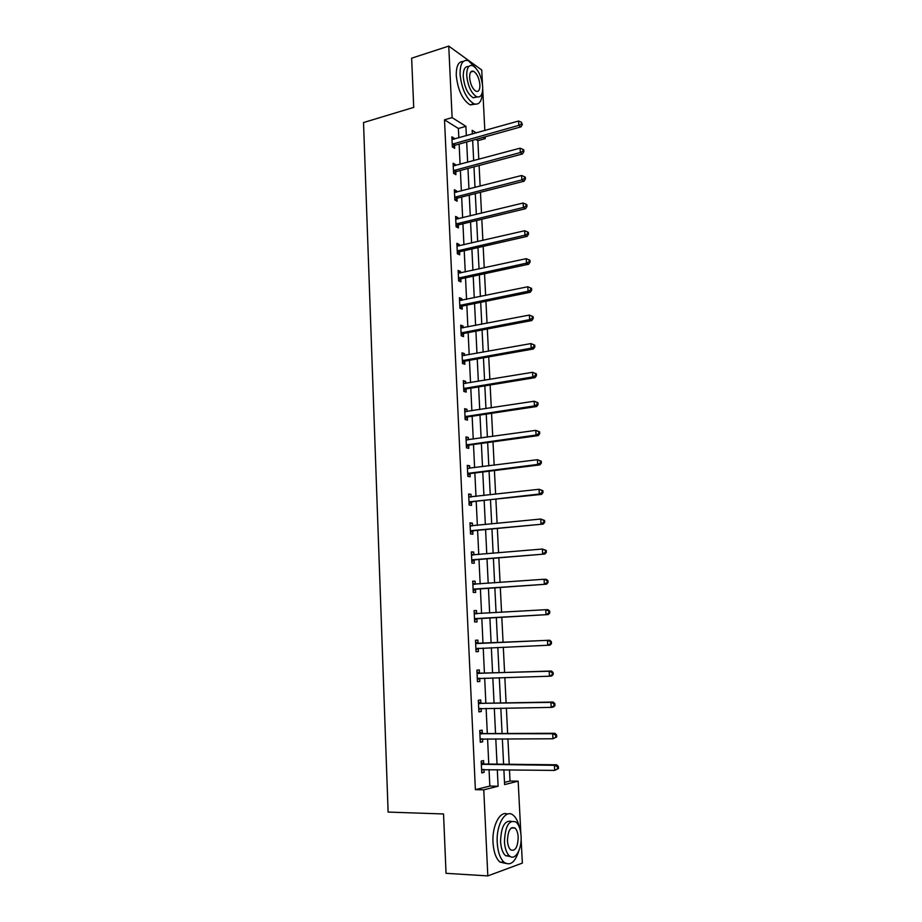 <?xml version="1.0" encoding="UTF-8"?>
<svg xmlns="http://www.w3.org/2000/svg" width="922" height="922" viewBox="0 0 922 922"><rect width="100%" height="100%" fill="white"/><g stroke="black" fill="none" stroke-linecap="round" stroke-linejoin="round"><path stroke-width="1.38" d="M521.126 839.112L522.359 863.096L487.819 875.9L446.041 873.318L443.54 813.965L388.116 812.075L363.522 122.545L413.713 107.39L411.638 58.19L448.749 46.1L481.733 69.991L482.471 84.351M482.713 89.123L484.834 130.532M485.156 136.848L485.249 138.611L483.289 137.366M478.795 159.287L477.861 140.663L485.249 138.611M504.507 782.409L510.039 781.038L509.474 769.824M509.198 764.28L507.918 738.822M507.642 733.463L506.374 708.061M506.109 702.875L504.841 677.52M504.588 672.495L503.308 647.198M503.066 642.346L501.798 617.198M501.556 612.3L500.312 587.441M500.058 582.45L498.825 557.902M498.572 552.82L497.35 528.571M497.096 523.396L495.886 499.447M495.621 494.192L494.434 470.531M494.169 465.195L492.993 441.822M492.717 436.394L491.564 413.321M491.276 407.801L490.135 385.004M489.859 379.415L488.729 356.895M488.441 351.224L487.323 328.981M487.035 323.23L485.929 301.264M485.629 295.432L484.546 273.73M484.246 267.818L483.174 246.393M482.874 240.4L481.803 219.24M481.503 213.178L480.454 192.283M480.143 186.14L479.106 165.499M510.039 781.038L518.164 781.176L520.838 833.373M477.861 140.663L475.879 139.429M458.833 137.862L458.384 128.492L444.508 119.825L475.383 789.658L489.836 786.063L489.04 769.559M488.775 764.073L487.577 738.845M487.323 733.543L486.113 708.373M485.871 703.221L484.672 678.108M484.43 673.129L483.232 648.062M483.001 643.256L481.814 618.328M481.572 613.476L480.397 588.847M480.166 583.903L479.002 559.562M478.76 554.537L477.608 530.496M477.365 525.367L476.225 501.626M475.983 496.416L474.853 472.963M474.6 467.673L473.493 444.508M473.24 439.126L472.145 416.237M471.88 410.774L470.796 388.174M470.531 382.63L469.471 360.306M469.194 354.67L468.146 332.623M467.869 326.918L466.832 305.136M466.555 299.35L465.529 277.833M465.241 271.967L464.227 250.726M463.939 244.779L462.936 223.792M462.648 217.776L461.657 197.043M461.369 190.958L460.389 170.478M460.09 164.312L459.133 144.097M454.223 139.153L454.177 138.231L451.872 136.825L452.345 146.944L454.661 148.327L454.534 145.595M455.468 165.557L455.422 164.519L453.117 163.194L453.589 173.371L455.906 174.673L455.779 171.93M456.724 192.145L456.678 190.981L454.362 189.725L454.834 199.982L457.162 201.203L457.024 198.449M457.992 218.906L457.934 217.627L455.606 216.451L456.102 226.777L458.418 227.918L458.292 225.141M459.271 245.863L459.202 244.445L456.874 243.35L457.358 253.746L459.686 254.818L459.559 252.017M460.551 272.993L460.47 271.46L458.142 270.434L458.637 280.899L460.965 281.89L460.839 279.078M461.841 300.318L461.761 298.647L459.421 297.714L459.917 308.248L462.256 309.158L462.118 306.323M463.132 327.829L463.051 326.031L460.712 325.166L461.219 335.781L463.547 336.611L463.42 333.752M464.446 355.523L464.354 353.599L462.014 352.826L462.51 363.51L464.861 364.259L464.723 361.378M465.76 383.425L465.668 381.362L463.317 380.671L463.824 391.424L466.175 392.092L466.036 389.188M467.085 411.512L466.981 409.31L464.642 408.711L465.149 419.545L467.5 420.121L467.362 417.205M468.422 439.794L468.318 437.466L465.967 436.936L466.474 447.85L468.825 448.346L468.687 445.407M469.771 468.284L469.655 465.806L467.293 465.38L467.811 476.363L470.174 476.766L470.036 473.804M471.13 496.97L471.004 494.353L468.641 494.008L469.16 505.072L471.522 505.383L471.384 502.409M472.49 525.863L472.364 523.108L469.99 522.843L470.52 533.988L472.882 534.218L472.744 531.21M473.862 554.952L473.724 552.048L471.361 551.886L471.88 563.112L474.254 563.238L474.115 560.219M475.245 584.248L475.107 581.206L472.732 581.137L473.263 592.443L475.637 592.477L475.498 589.435M476.639 613.637L476.49 610.571L474.115 610.595L474.646 621.981L477.031 621.924L476.881 618.858M478.034 643.222L477.884 640.145L475.51 640.26L476.04 651.727L478.426 651.577L478.288 648.489M479.44 673.037L479.29 669.937L476.905 670.144L477.446 681.692L479.843 681.45L479.694 678.338M480.858 703.06L480.708 699.936L478.322 700.247L478.864 711.876L481.261 711.53L481.111 708.442M482.287 733.301L482.137 730.155L479.74 730.558L480.293 742.279L482.69 741.83L482.552 738.856M483.727 763.762L483.577 760.592L481.18 761.099L481.733 772.901L484.131 772.359L483.992 769.49M487.819 875.9L483.773 789.843L498.111 786.236L497.304 769.663M475.383 789.658L483.773 789.843M444.508 119.825L452.114 117.601L448.749 46.1M466.359 135.741L465.898 126.337L452.114 117.601M497.027 764.154L495.794 738.845M495.54 733.509L494.307 708.246M494.054 703.083L492.821 677.866M492.579 672.876L491.345 647.717M491.115 642.888L489.893 617.867M489.651 613.003L488.441 588.271M488.199 583.315L487.012 558.893M486.77 553.845L485.583 529.712M485.341 524.572L484.177 500.75M483.923 495.517L482.771 471.983M482.506 466.67L481.376 443.424M481.111 438.019L479.993 415.061M479.728 409.575L478.622 386.894M478.345 381.328L477.25 358.923M476.974 353.276L475.902 331.148M475.614 325.42L474.553 303.568M474.265 297.76L473.217 276.174M472.928 270.296L471.891 248.975M471.591 243.005L470.566 221.948M470.278 215.921L469.252 195.118M468.964 189.01L467.961 168.461M467.65 162.284L466.67 142M503.873 769.743L504.611 784.599L518.164 781.176M476.305 132.941L472.168 130.313L472.352 134.047M472.663 140.328L473.678 160.659M473.977 166.859L475.003 187.454M475.303 193.585L476.34 214.434M476.639 220.496L477.688 241.599M477.976 247.58L479.037 268.959M479.336 274.86L480.408 296.504M480.696 302.324L481.78 324.233M482.068 329.984L483.163 352.169M483.451 357.828L484.569 380.29M484.845 385.88L485.963 408.619M486.24 414.116L487.381 437.143M487.646 442.56L488.81 465.875M489.075 471.2L490.239 494.803M490.504 500.047L491.691 523.938M491.945 529.101L493.143 553.292M493.397 558.352L494.607 582.854M494.849 587.821L496.082 612.623M496.324 617.51L497.569 642.599M497.811 647.44L499.067 672.668M499.309 677.682L500.565 702.967M500.819 708.142L502.075 733.486M502.34 738.833L503.596 764.223M458.384 128.492L465.898 126.337M489.836 786.063L498.111 786.236M451.964 138.853L454.177 138.231M453.198 165.119L455.422 164.519M454.442 191.557L456.678 190.981M455.687 218.168L457.934 217.627M456.955 244.975L459.202 244.445M458.222 271.955L460.47 271.46M459.49 299.12L461.761 298.647M460.781 326.469L463.051 326.031M462.072 354.013L464.354 353.599M463.374 381.743L465.668 381.362M464.676 409.668L466.981 409.31M466.002 437.789L468.318 437.466M467.327 466.106L469.655 465.806M468.664 494.618L471.004 494.353M470.013 523.339L472.364 523.108M471.373 552.255L473.724 552.048M472.744 581.379L475.107 581.206M474.115 610.721L476.49 610.571M476.04 651.681L478.426 651.577M477.446 681.508L479.843 681.45M478.852 711.565L481.261 711.53M480.27 741.83L482.69 741.83M481.71 772.325L484.131 772.359M453.002 143.774L455.307 145.157L520.999 126.856L518.821 125.369L452.218 144.212M521.495 123.94L522.359 124.528L521.403 122.2L521.495 123.94L518.821 125.369L518.579 121.036L451.999 139.556M455.307 145.157L452.552 147.071M520.999 126.856L522.359 124.528M521.403 122.2L518.579 121.036M475.487 67.709L468.364 60.691C462.763 59.227 459.997 63.814 460.066 74.451C461.726 89.134 466.325 98.919 473.862 103.783C479.094 105.339 481.929 101.489 482.344 92.246M463.259 61.497C458.465 61.371 456.136 66.084 456.275 75.627C457.934 90.287 462.544 100.049 470.105 104.889L475.291 104.198M477.239 96.96L473.205 97.79C467.765 94.286 464.446 87.256 463.259 76.687C463.167 69.438 464.988 66.073 468.71 66.591M482.702 86.806C481.515 76.249 478.184 69.208 472.698 65.681C468.676 64.621 466.682 67.928 466.739 75.604C467.938 86.184 471.246 93.237 476.662 96.764C480.777 97.859 482.782 94.551 482.702 86.806M469.621 77.632C470.393 84.455 472.537 88.996 476.029 91.266C478.668 91.969 479.959 89.837 479.913 84.859C479.14 78.047 476.997 73.506 473.482 71.236C470.865 70.545 469.586 72.677 469.621 77.632M519.409 827.345C518.141 821.744 516.159 817.768 513.45 815.417C505.89 808.248 496.036 824.21 497.223 842.65C497.834 851.974 500.116 858.509 504.057 862.266C510.12 866.207 515.006 862.496 518.729 851.133M507.457 814.126C500.093 810.334 491.956 825.778 492.993 842.443C493.604 851.755 495.886 858.29 499.839 862.024L505.89 863.465M510.269 856.503L505.498 855.662C502.651 852.965 501.003 848.263 500.565 841.544C501.072 826.873 504.668 820.131 511.353 821.318M521.091 836.208C520.63 829.466 518.971 824.752 516.101 822.078C509.048 819.404 505.164 825.951 504.461 841.728C504.91 848.447 506.547 853.173 509.382 855.87C515.041 861.252 522.013 849.22 521.091 836.208M507.469 840.726C507.757 845.059 508.817 848.102 510.65 849.842C515.271 851.548 517.784 847.318 518.187 837.164C517.899 832.831 516.827 829.788 514.983 828.06C510.419 826.343 507.918 830.561 507.469 840.726M454.235 170.19L456.551 171.504L522.509 153.951L520.331 152.545L453.463 170.628M523.016 151.093L523.88 151.657L523.788 149.917L522.924 149.352L523.016 151.093L520.331 152.545L520.089 148.177L453.244 165.937M456.551 171.504L453.716 173.44M522.509 153.951L523.88 151.657M522.924 149.352L520.089 148.177M455.491 196.789L457.808 198.023L524.042 181.231L521.852 179.905L454.707 197.216M524.549 178.442L525.413 178.983L525.321 177.22L524.445 176.69L524.549 178.442L521.852 179.905L521.61 175.503L454.488 192.491M457.808 198.023L454.869 200.005M524.042 181.231L525.413 178.983M524.445 176.69L521.61 175.503M456.747 223.562L459.075 224.726L525.575 208.695L523.385 207.45L455.964 223.988M526.093 205.986L526.958 206.493L526.865 204.719L525.989 204.211L526.093 205.986L523.385 207.45L523.143 203.024L455.745 219.229M459.075 224.726L456.09 226.697M525.575 208.695L526.958 206.493M525.989 204.211L523.143 203.024M458.015 250.53L460.343 251.602L527.119 236.366L524.929 235.202L457.231 250.934M527.638 233.727L528.513 234.188L528.41 232.413L527.545 231.941L527.638 233.727L524.929 235.202L524.687 230.742L457.001 246.151M460.343 251.602L457.358 253.55M527.119 236.366L528.513 234.188M527.545 231.941L524.687 230.742M459.294 277.672L461.622 278.675L528.675 264.222L526.485 263.15L458.499 278.075M529.205 261.664L530.081 262.09L529.977 260.304L529.101 259.866L529.205 261.664L526.485 263.15L526.232 258.656L458.28 273.258M461.622 278.675L458.626 280.588M528.675 264.222L530.081 262.09M529.101 259.866L526.232 258.656M460.585 305.009L462.913 305.931L530.242 292.274L528.052 291.283L459.79 305.401M530.784 289.796L531.648 290.188L531.556 288.39L530.68 287.987L530.784 289.796L528.052 291.283L527.799 286.765L459.559 300.549M462.913 305.931L459.905 307.821M530.242 292.274L531.648 290.188M530.68 287.987L527.799 286.765M461.876 332.531L464.215 333.372L531.821 320.533L529.631 319.634L461.081 332.923M532.363 318.125L529.631 319.634L529.378 315.07L533.135 316.672L532.259 316.304L532.363 318.125L533.239 318.493L533.135 316.672M460.85 328.036L529.378 315.07L532.259 316.304M464.215 333.372L461.184 335.228M531.821 320.533L533.239 318.493M463.178 360.248L465.518 360.998L533.412 348.989L531.21 348.17L462.383 360.629M533.965 346.66L531.21 348.17L530.957 343.583L534.737 345.162L533.861 344.828L533.965 346.66L534.841 346.995L534.737 345.162M462.153 355.708L530.957 343.583L533.861 344.828M465.518 360.998L462.487 362.83M533.412 348.989L534.841 346.995M464.492 388.15L466.843 388.819L535.014 377.651L532.812 376.925L463.685 388.519M535.567 375.404L532.812 376.925L532.559 372.304L536.35 373.848L535.463 373.548L535.567 375.404L536.454 375.692L536.35 373.848M463.455 383.564L532.559 372.304L535.463 373.548M466.843 388.819L463.789 390.628M535.014 377.651L536.454 375.692M465.817 416.26L468.169 416.836L536.627 406.521L534.426 405.887L465.011 416.617M537.192 404.355L534.426 405.887L534.161 401.231L537.964 402.753L537.088 402.488L537.192 404.355L538.068 404.608L537.964 402.753M464.769 411.627L534.161 401.231L537.088 402.488M468.169 416.836L465.103 418.611M464.769 411.512L465.529 411.742M536.627 406.521L538.068 404.608M467.143 444.554L469.505 445.049L538.252 435.599L536.051 435.057L466.336 444.911M538.828 433.513L536.051 435.057L535.786 430.367L539.601 431.853L538.713 431.634L538.828 433.513L539.704 433.732L539.601 431.853M466.106 439.886L535.786 430.367L538.713 431.634M469.505 445.049L466.428 446.801M466.094 439.644L467.131 439.978M538.252 435.599L539.704 433.732M468.491 473.055L470.842 473.47L539.889 464.884L537.676 464.434L467.673 473.401M470.842 473.47L467.915 473.251L470.255 473.666L467.754 475.176M540.465 462.879L537.676 464.434L537.422 459.709L541.237 461.173L540.361 460.988L540.465 462.879L541.352 463.063L541.237 461.173M467.431 468.341L537.422 459.709L540.361 460.988M467.419 467.984L468.733 468.411M539.889 464.884L541.352 463.063M469.84 501.752L541.537 494.388L539.324 494.031L469.021 502.087M542.124 492.463L539.324 494.031L539.059 489.271L542.897 490.7L542.021 490.562L542.124 492.463L543 492.602L542.897 490.7M468.779 496.993L539.059 489.271L542.021 490.562M472.202 502.075L469.102 503.758M468.756 496.509L470.347 497.062M541.537 494.388L543 492.602M471.2 530.657L543.196 524.099L470.381 530.98M543.796 522.255L540.984 523.834L540.718 519.04L544.568 520.457L543.68 520.342L543.796 522.255L544.672 522.371L544.568 520.457M470.139 525.851L540.718 519.04L543.68 520.342M473.562 530.888L470.451 532.536M470.105 525.24L471.983 525.909M543.196 524.099L544.672 522.371M472.571 559.769L544.867 554.03L471.741 560.08M545.467 552.278L542.655 553.868L542.39 549.039L546.25 550.422L545.363 550.342L545.467 552.278L546.354 552.347L546.25 550.422M471.499 554.917L542.39 549.039L545.363 550.342M474.934 559.908L471.81 561.521M471.465 554.168L473.62 554.975M544.867 554.03L546.354 552.347M473.943 589.077L546.562 584.179L473.113 589.389M547.161 582.52L544.337 584.11L544.072 579.258L546.285 579.339L547.945 580.606L547.057 580.572L547.161 582.52L548.048 582.543L547.945 580.606M472.871 584.179L544.072 579.258L547.057 580.572M476.317 589.123L473.182 590.714M472.836 583.303L475.268 584.26M546.562 584.179L548.048 582.543M475.337 618.604L548.256 614.559L474.507 618.904M548.867 612.98L546.031 614.594L545.755 609.696L547.979 609.673L549.65 611.009L548.763 611.021L548.867 612.98L549.754 612.969L549.65 611.009M474.254 613.66L545.755 609.696L548.763 611.021M477.711 618.558L474.565 620.114M474.208 612.657L476.939 613.752M548.256 614.559L549.754 612.969M551.471 643.614L551.368 641.643L550.48 641.7L550.584 643.671L551.471 643.614L549.961 645.158L475.902 648.627M550.584 643.671L547.737 645.285L547.461 640.352L549.685 640.237L478.887 643.441L475.602 642.208M475.648 643.349L547.461 640.352L550.48 641.7M478.795 648.258L475.948 649.722M551.368 641.643L549.685 640.237M553.2 674.501L553.096 672.507L552.209 672.599L552.313 674.593L553.2 674.501L551.69 675.976L549.454 676.218L477.308 678.58M552.313 674.593L549.454 676.218L549.178 671.251L551.414 671.02L480.304 673.256L476.997 671.977M477.054 673.256L549.178 671.251L552.209 672.599M479.866 678.246L477.354 679.537M553.096 672.507L551.414 671.02M554.952 705.607L554.837 703.601L553.949 703.74L554.064 705.733L554.952 705.607L553.419 707.036L551.195 707.381L478.725 708.741M554.064 705.733L551.195 707.381L550.918 702.368L553.142 702.045L481.722 703.302L478.403 701.965M478.472 703.382L550.918 702.368L553.949 703.74M481.019 708.442L478.76 709.583M554.837 703.601L553.142 702.045M556.704 736.943L556.588 734.926L555.701 735.099L555.816 737.116L556.704 736.943L552.935 738.776L480.143 739.11M555.816 737.116L552.935 738.776L552.658 733.728L554.894 733.29L483.151 733.555L479.82 732.16M479.889 733.716L552.658 733.728L555.701 735.099M482.183 738.856L480.178 739.836M556.588 734.926L554.894 733.29M558.478 768.522L558.363 766.493L557.476 766.712L557.591 768.741L558.478 768.522L554.698 770.4L481.584 769.72M557.591 768.741L554.698 770.4L554.41 765.318L556.646 764.776L484.603 764.027L481.249 762.575M481.33 764.28L554.41 765.318L557.476 766.712M483.347 769.478L481.607 770.308M558.363 766.493L556.646 764.776M452.437 144.051L454.742 145.434M453.682 170.466L455.987 171.78M454.926 197.054L457.243 198.288M456.183 223.827L458.511 224.991M457.45 250.784L459.778 251.867M458.73 277.925L461.058 278.928M460.009 305.251L462.348 306.173M461.3 332.773L463.639 333.603M462.602 360.479L464.942 361.228M463.916 388.381L466.255 389.049M465.23 416.479L467.581 417.055M466.567 444.773L468.918 445.268M469.252 501.948L471.615 502.271M470.37 525.932L471.038 526.001M470.6 530.853L472.974 531.084M471.741 554.998L472.629 555.056M471.972 559.954L474.346 560.092M473.113 584.271L474.484 584.317M473.355 589.262L475.729 589.308M474.496 613.764L476.881 613.729M474.738 618.777L477.112 618.731M475.89 643.452L478.276 643.326M476.513 643.568L478.887 643.441M476.132 648.512L478.518 648.373M477.296 673.36L479.682 673.141M477.919 673.486L480.304 673.256M477.538 678.454L479.509 678.258M478.714 703.486L481.1 703.175M479.336 703.613L481.722 703.302M478.956 708.615L480.074 708.465M480.143 733.831L482.529 733.416M480.765 733.97L483.151 733.555M480.385 738.995L481.169 738.856M481.572 764.396L483.969 763.877M482.206 764.545L484.603 764.027M481.826 769.605L482.425 769.467M470.669 72.112L473.482 71.236M473.205 97.79L476.662 96.764M473.862 103.783L470.105 104.889M511.318 827.921L514.983 828.06M505.498 855.662L509.382 855.87M504.057 862.266L499.839 862.024M457.969 250.542L460.297 251.614M459.179 277.706L461.507 278.709M460.401 305.055L462.729 305.977M461.622 332.6L463.962 333.441M462.867 360.341L465.207 361.09M464.112 388.277L466.451 388.946M465.368 416.398L467.719 416.986M466.636 444.727L468.998 445.222"/></g></svg>
